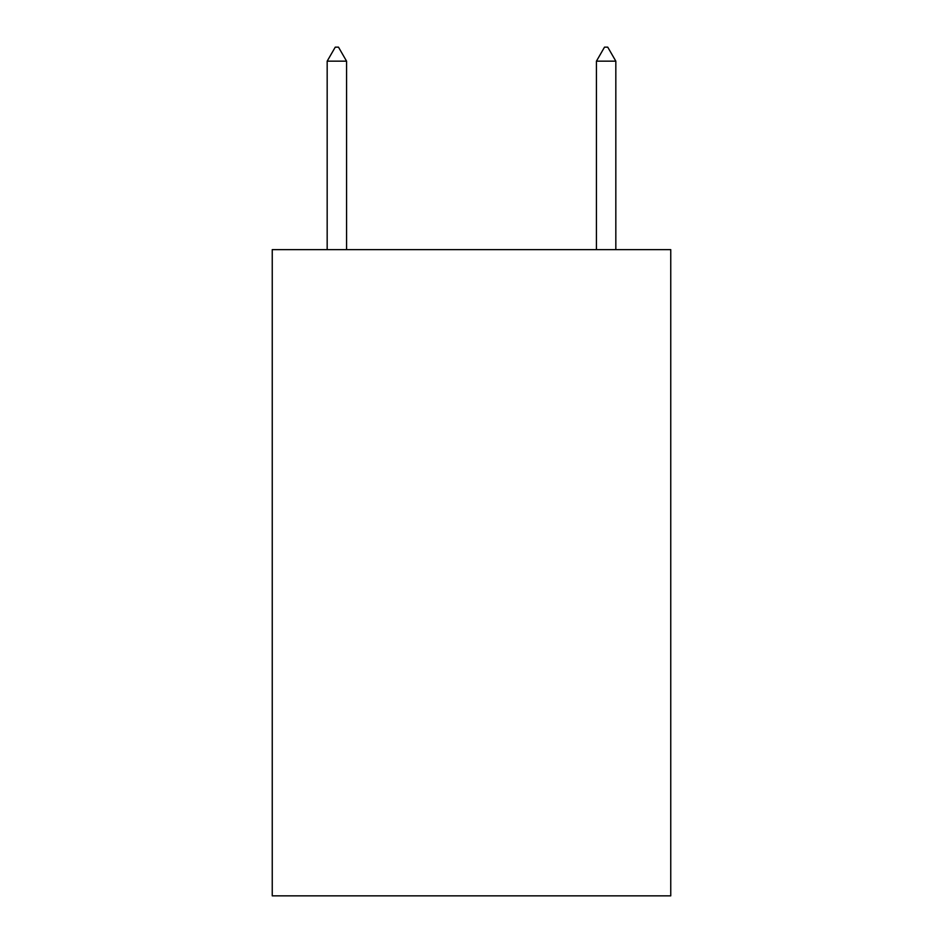 <?xml version="1.0" encoding="UTF-8"?>
<svg xmlns="http://www.w3.org/2000/svg" width="943" height="943" viewBox="0 0 943 943"><rect width="100%" height="100%" fill="white"/><g stroke="black" fill="none" stroke-linecap="round" stroke-linejoin="round"><path stroke-width="1.41" d="M670.756 249.636L670.756 895.85L272.244 895.85L272.244 249.636L670.756 249.636M346.564 61.154L338.49 47.15L335.26 47.15L327.174 61.154L346.564 61.154L346.564 249.636M327.174 61.154L327.174 249.636M604.51 47.15L607.74 47.15L615.826 61.154L596.436 61.154L604.51 47.15M615.826 249.636L615.826 61.154M596.436 249.636L596.436 61.154"/></g></svg>
